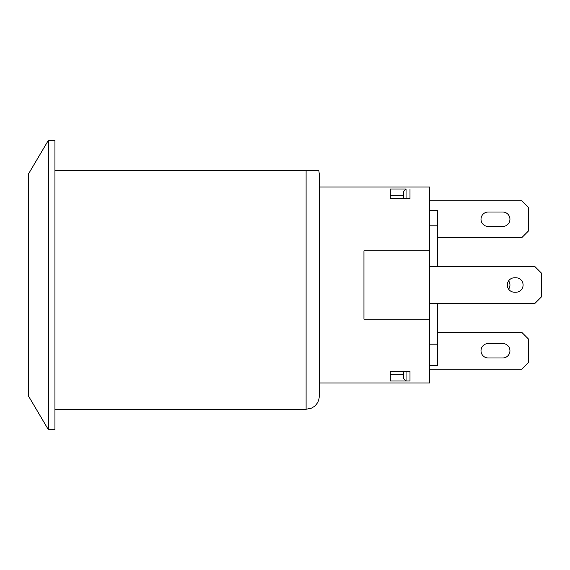 <?xml version="1.0" encoding="UTF-8"?>
<svg xmlns="http://www.w3.org/2000/svg" width="570" height="570" viewBox="0 0 570 570"><rect width="100%" height="100%" fill="white"/><g stroke="black" fill="none" stroke-linecap="round" stroke-linejoin="round"><path stroke-width="0.85" d="M318.837 170.594L306.104 170.594L318.837 170.594L319.257 173.879L319.257 393.599M54.934 170.594L306.104 170.594L54.934 170.594M306.104 170.594L306.104 409.274L311.519 408.106L314.006 406.638C317.405 403.959 319.157 400.453 319.257 396.122L319.257 173.879M48.357 140.348L48.357 429.652L28.628 396.271L28.628 173.729L48.357 140.348L54.934 140.348L54.934 429.652L48.357 429.652M28.628 331.028L28.628 245.549M390.272 197.469L390.272 198.517L409.994 198.517L409.994 189.033L409.994 198.517L406.047 198.517L406.047 189.033L403.418 191.719L403.418 198.517M390.272 198.517L390.272 189.033L406.047 189.033M403.418 371.483L403.418 378.28L406.047 380.967L406.047 371.483L409.994 371.483L409.994 380.967L406.047 380.967M390.272 371.483L390.272 380.967L409.994 380.967L409.994 371.483L390.272 371.483L390.272 374.241L390.272 371.483L390.272 374.241L403.418 374.241L390.272 374.241M390.272 195.759L403.418 195.759L390.272 195.759M429.723 210.544L437.61 210.544L437.61 266.589M429.723 365.562L437.61 365.562L437.61 303.411M429.723 344.18L437.61 344.18M429.723 225.82L437.61 225.82M319.257 382.969L429.723 382.969L429.723 319.193L363.966 319.193L363.966 250.807L363.966 319.193L429.723 319.193L429.723 187.031L319.257 187.031M363.966 250.807L429.723 250.807L363.966 250.807M429.723 200.84L521.771 200.84L528.347 207.409L528.347 231.085L521.771 237.662L437.61 237.662M502.704 226.482L488.241 226.482A7.232 7.232 0 0 1 481.009 219.251A7.232 7.232 0 0 1 488.241 212.012L502.704 212.012A7.232 7.232 0 0 1 509.936 219.251A7.232 7.232 0 0 1 502.704 226.482M508.625 280.839A7.232 7.232 0 0 1 508.625 289.161A7.232 7.232 0 0 1 508.625 280.839M437.61 332.339L521.771 332.339L528.347 338.915L528.347 362.591L521.771 369.161L429.723 369.161M502.704 357.988L488.241 357.988A7.232 7.232 0 0 1 481.009 350.75A7.232 7.232 0 0 1 488.241 343.518L502.704 343.518A7.232 7.232 0 0 1 509.936 350.75A7.232 7.232 0 0 1 502.704 357.988M429.723 266.589L534.924 266.589L541.5 273.165L541.5 296.835L534.924 303.411L429.723 303.411M514.539 277.768L515.978 277.768A7.232 7.232 0 0 1 523.089 285A7.232 7.232 0 0 1 515.978 292.232L514.539 292.232A7.232 7.232 0 0 1 507.307 285A7.232 7.232 0 0 1 514.539 277.768M54.934 409.274L306.104 409.274"/></g></svg>
